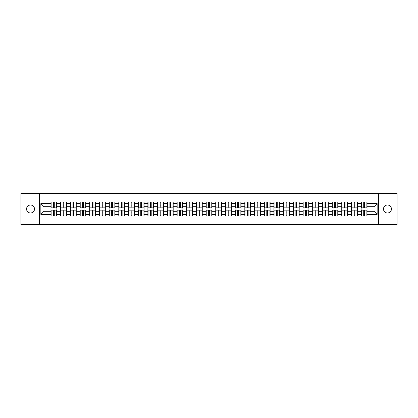 <?xml version="1.0" encoding="UTF-8"?>
<svg xmlns="http://www.w3.org/2000/svg" width="418" height="418" viewBox="0 0 418 418"><rect width="100%" height="100%" fill="white"/><g stroke="black" fill="none" stroke-linecap="round" stroke-linejoin="round"><path stroke-width="0.63" d="M387.47 212.976A3.976 3.976 0 0 1 383.489 209A3.976 3.976 0 0 1 387.47 205.024A3.976 3.976 0 0 1 391.447 209A3.976 3.976 0 0 1 387.47 212.976M30.53 212.976A3.976 3.976 0 0 1 26.553 209A3.976 3.976 0 0 1 30.53 205.024A3.976 3.976 0 0 1 34.511 209A3.976 3.976 0 0 1 30.53 212.976M378.583 224.534L397.1 224.534L397.1 193.466L378.583 193.466L378.583 224.534L39.417 224.534L39.417 193.466L20.9 193.466L20.9 224.534L39.417 224.534M378.583 193.466L39.417 193.466M374.047 211.299L374.047 206.701L367.056 206.701L367.056 211.299L374.047 211.299L377.151 214.408L377.151 203.592L367.056 203.592L367.056 201.978L361.152 201.978L361.152 206.701L357.359 206.701L357.359 211.299L361.152 211.299L361.152 206.701M377.151 214.408L367.056 214.408L367.056 216.022L361.152 216.022L361.152 214.408L357.359 214.408L357.359 216.022L351.46 216.022L351.46 214.408L347.666 214.408L347.666 216.022L341.762 216.022L341.762 214.408L337.974 214.408L337.974 216.022L332.07 216.022L332.07 214.408L328.282 214.408L328.282 216.022L322.377 216.022L322.377 214.408L318.584 214.408L318.584 216.022L312.68 216.022L312.68 214.408L308.892 214.408L308.892 216.022L302.987 216.022L302.987 214.408L299.199 214.408L299.199 216.022L293.295 216.022L293.295 214.408L289.502 214.408L289.502 216.022L283.603 216.022L283.603 214.408L279.809 214.408L279.809 216.022L273.905 216.022L273.905 214.408L270.117 214.408L270.117 216.022L264.213 216.022L264.213 214.408L260.419 214.408L260.419 216.022L254.52 216.022L254.52 214.408L250.727 214.408L250.727 216.022L244.823 216.022L244.823 214.408L241.034 214.408L241.034 216.022L235.13 216.022L235.13 214.408L231.342 214.408L231.342 216.022L225.438 216.022L225.438 214.408L221.644 214.408L221.644 216.022L215.74 216.022L215.74 214.408L211.952 214.408L211.952 216.022L206.048 216.022L206.048 214.408L202.26 214.408L202.26 216.022L196.356 216.022L196.356 214.408L192.562 214.408L192.562 216.022L186.658 216.022L186.658 214.408L182.87 214.408L182.87 216.022L176.966 216.022L176.966 214.408L173.177 214.408L173.177 216.022L167.273 216.022L167.273 214.408L163.48 214.408L163.48 216.022L157.581 216.022L157.581 214.408L153.787 214.408L153.787 216.022L147.883 216.022L147.883 214.408L144.095 214.408L144.095 216.022L138.191 216.022L138.191 214.408L134.397 214.408L134.397 216.022L128.498 216.022L128.498 214.408L124.705 214.408L124.705 216.022L118.801 216.022L118.801 214.408L115.013 214.408L115.013 216.022L109.108 216.022L109.108 214.408L105.32 214.408L105.32 216.022L99.416 216.022L99.416 214.408L95.623 214.408L95.623 216.022L89.718 216.022L89.718 214.408L85.93 214.408L85.93 216.022L80.026 216.022L80.026 214.408L76.238 214.408L76.238 216.022L70.334 216.022L70.334 214.408L66.54 214.408L66.54 216.022L60.641 216.022L60.641 214.408L56.848 214.408L56.848 216.022L50.944 216.022L50.944 214.408L40.849 214.408L40.849 203.592L50.944 203.592L50.944 206.701L43.953 206.701L43.953 211.299L50.944 211.299L50.944 206.701M361.152 203.592L357.359 203.592L357.359 201.978L351.46 201.978L351.46 203.592L347.666 203.592L347.666 201.978L341.762 201.978L341.762 203.592L337.974 203.592L337.974 201.978L332.07 201.978L332.07 203.592L328.282 203.592L328.282 201.978L322.377 201.978L322.377 203.592L318.584 203.592L318.584 201.978L312.68 201.978L312.68 203.592L308.892 203.592L308.892 201.978L302.987 201.978L302.987 203.592L299.199 203.592L299.199 201.978L293.295 201.978L293.295 203.592L289.502 203.592L289.502 201.978L283.603 201.978L283.603 203.592L279.809 203.592L279.809 201.978L273.905 201.978L273.905 203.592L270.117 203.592L270.117 201.978L264.213 201.978L264.213 203.592L260.419 203.592L260.419 201.978L254.52 201.978L254.52 203.592L250.727 203.592L250.727 201.978L244.823 201.978L244.823 203.592L241.034 203.592L241.034 201.978L235.13 201.978L235.13 203.592L231.342 203.592L231.342 201.978L225.438 201.978L225.438 203.592L221.644 203.592L221.644 201.978L215.74 201.978L215.74 203.592L211.952 203.592L211.952 201.978L206.048 201.978L206.048 203.592L202.26 203.592L202.26 201.978L196.356 201.978L196.356 203.592L192.562 203.592L192.562 201.978L186.658 201.978L186.658 203.592L182.87 203.592L182.87 201.978L176.966 201.978L176.966 203.592L173.177 203.592L173.177 201.978L167.273 201.978L167.273 203.592L163.48 203.592L163.48 201.978L157.581 201.978L157.581 203.592L153.787 203.592L153.787 201.978L147.883 201.978L147.883 203.592L144.095 203.592L144.095 201.978L138.191 201.978L138.191 203.592L134.397 203.592L134.397 201.978L128.498 201.978L128.498 203.592L124.705 203.592L124.705 201.978L118.801 201.978L118.801 203.592L115.013 203.592L115.013 201.978L109.108 201.978L109.108 203.592L105.32 203.592L105.32 201.978L99.416 201.978L99.416 203.592L95.623 203.592L95.623 201.978L89.718 201.978L89.718 203.592L85.93 203.592L85.93 201.978L80.026 201.978L80.026 203.592L76.238 203.592L76.238 201.978L70.334 201.978L70.334 203.592L66.54 203.592L66.54 201.978L60.641 201.978L60.641 203.592L56.848 203.592L56.848 201.978L50.944 201.978L50.944 203.592M361.152 211.299L361.152 214.408M357.359 211.299L357.359 214.408M357.359 203.592L357.359 206.701M347.666 211.299L351.46 211.299L351.46 206.701L347.666 206.701L347.666 214.408M351.46 211.299L351.46 214.408M351.46 203.592L351.46 206.701M347.666 203.592L347.666 206.701M337.974 211.299L341.762 211.299L341.762 206.701L337.974 206.701L337.974 214.408M341.762 211.299L341.762 214.408M341.762 203.592L341.762 206.701M337.974 203.592L337.974 206.701M328.282 211.299L332.07 211.299L332.07 206.701L328.282 206.701L328.282 214.408M332.07 211.299L332.07 214.408M332.07 203.592L332.07 206.701M328.282 203.592L328.282 206.701M318.584 211.299L322.377 211.299L322.377 206.701L318.584 206.701L318.584 214.408M322.377 211.299L322.377 214.408M322.377 203.592L322.377 206.701M318.584 203.592L318.584 206.701M308.892 211.299L312.68 211.299L312.68 206.701L308.892 206.701L308.892 214.408M312.68 211.299L312.68 214.408M312.68 203.592L312.68 206.701M308.892 203.592L308.892 206.701M299.199 211.299L302.987 211.299L302.987 206.701L299.199 206.701L299.199 214.408M302.987 211.299L302.987 214.408M302.987 203.592L302.987 206.701M299.199 203.592L299.199 206.701M289.502 211.299L293.295 211.299L293.295 206.701L289.502 206.701L289.502 214.408M293.295 211.299L293.295 214.408M293.295 203.592L293.295 206.701M289.502 203.592L289.502 206.701M279.809 211.299L283.603 211.299L283.603 206.701L279.809 206.701L279.809 214.408M283.603 211.299L283.603 214.408M283.603 203.592L283.603 206.701M279.809 203.592L279.809 206.701M270.117 211.299L273.905 211.299L273.905 206.701L270.117 206.701L270.117 214.408M273.905 211.299L273.905 214.408M273.905 203.592L273.905 206.701M270.117 203.592L270.117 206.701M260.419 211.299L264.213 211.299L264.213 206.701L260.419 206.701L260.419 214.408M264.213 211.299L264.213 214.408M264.213 203.592L264.213 206.701M260.419 203.592L260.419 206.701M250.727 211.299L254.52 211.299L254.52 206.701L250.727 206.701L250.727 214.408M254.52 211.299L254.52 214.408M254.52 203.592L254.52 206.701M250.727 203.592L250.727 206.701M241.034 211.299L244.823 211.299L244.823 206.701L241.034 206.701L241.034 214.408M244.823 211.299L244.823 214.408M244.823 203.592L244.823 206.701M241.034 203.592L241.034 206.701M231.342 211.299L235.13 211.299L235.13 206.701L231.342 206.701L231.342 214.408M235.13 211.299L235.13 214.408M235.13 203.592L235.13 206.701M231.342 203.592L231.342 206.701M221.644 211.299L225.438 211.299L225.438 206.701L221.644 206.701L221.644 214.408M225.438 211.299L225.438 214.408M225.438 203.592L225.438 206.701M221.644 203.592L221.644 206.701M211.952 211.299L215.74 211.299L215.74 206.701L211.952 206.701L211.952 214.408M215.74 211.299L215.74 214.408M215.74 203.592L215.74 206.701M211.952 203.592L211.952 206.701M202.26 211.299L206.048 211.299L206.048 206.701L202.26 206.701L202.26 214.408M206.048 211.299L206.048 214.408M206.048 203.592L206.048 206.701M202.26 203.592L202.26 206.701M192.562 211.299L196.356 211.299L196.356 206.701L192.562 206.701L192.562 214.408M196.356 211.299L196.356 214.408M196.356 203.592L196.356 206.701M192.562 203.592L192.562 206.701M182.87 211.299L186.658 211.299L186.658 206.701L182.87 206.701L182.87 214.408M186.658 211.299L186.658 214.408M186.658 203.592L186.658 206.701M182.87 203.592L182.87 206.701M173.177 211.299L176.966 211.299L176.966 206.701L173.177 206.701L173.177 214.408M176.966 211.299L176.966 214.408M176.966 203.592L176.966 206.701M173.177 203.592L173.177 206.701M163.48 211.299L167.273 211.299L167.273 206.701L163.48 206.701L163.48 214.408M167.273 211.299L167.273 214.408M167.273 203.592L167.273 206.701M163.48 203.592L163.48 206.701M153.787 211.299L157.581 211.299L157.581 206.701L153.787 206.701L153.787 214.408M157.581 211.299L157.581 214.408M157.581 203.592L157.581 206.701M153.787 203.592L153.787 206.701M144.095 211.299L147.883 211.299L147.883 206.701L144.095 206.701L144.095 214.408M147.883 211.299L147.883 214.408M147.883 203.592L147.883 206.701M144.095 203.592L144.095 206.701M134.397 211.299L138.191 211.299L138.191 206.701L134.397 206.701L134.397 214.408M138.191 211.299L138.191 214.408M138.191 203.592L138.191 206.701M134.397 203.592L134.397 206.701M124.705 211.299L128.498 211.299L128.498 206.701L124.705 206.701L124.705 214.408M128.498 211.299L128.498 214.408M128.498 203.592L128.498 206.701M124.705 203.592L124.705 206.701M115.013 211.299L118.801 211.299L118.801 206.701L115.013 206.701L115.013 214.408M118.801 211.299L118.801 214.408M118.801 203.592L118.801 206.701M115.013 203.592L115.013 206.701M105.32 211.299L109.108 211.299L109.108 206.701L105.32 206.701L105.32 214.408M109.108 211.299L109.108 214.408M109.108 203.592L109.108 206.701M105.32 203.592L105.32 206.701M95.623 211.299L99.416 211.299L99.416 206.701L95.623 206.701L95.623 214.408M99.416 211.299L99.416 214.408M99.416 203.592L99.416 206.701M95.623 203.592L95.623 206.701M85.93 211.299L89.718 211.299L89.718 206.701L85.93 206.701L85.93 214.408M89.718 211.299L89.718 214.408M89.718 203.592L89.718 206.701M85.93 203.592L85.93 206.701M76.238 211.299L80.026 211.299L80.026 206.701L76.238 206.701L76.238 214.408M80.026 211.299L80.026 214.408M80.026 203.592L80.026 206.701M76.238 203.592L76.238 206.701M66.54 211.299L70.334 211.299L70.334 206.701L66.54 206.701L66.54 214.408M70.334 211.299L70.334 214.408M70.334 203.592L70.334 206.701M66.54 203.592L66.54 206.701M56.848 211.299L60.641 211.299L60.641 206.701L56.848 206.701L56.848 214.408M60.641 211.299L60.641 214.408M60.641 203.592L60.641 206.701M56.848 203.592L56.848 206.701M50.944 211.299L50.944 214.408M43.953 211.299L40.849 214.408M40.849 203.592L43.953 206.701M367.056 211.299L367.056 214.408M367.056 203.592L367.056 206.701M377.151 203.592L374.047 206.701M56.66 201.978L56.66 207.945L54.272 207.945L54.272 201.978M53.525 201.978L53.525 207.945L51.132 207.945L51.132 201.978M53.525 202.787L54.272 202.787M54.272 205.086L53.525 205.086M51.132 216.022L51.132 210.055L53.525 210.055L53.525 216.022M54.272 216.022L54.272 210.055L56.66 210.055L56.66 216.022M54.272 215.213L53.525 215.213M53.525 212.914L54.272 212.914M66.358 201.978L66.358 207.945L63.964 207.945L63.964 201.978M63.217 201.978L63.217 207.945L60.824 207.945L60.824 201.978M63.217 202.787L63.964 202.787M63.964 205.086L63.217 205.086M76.05 201.978L76.05 207.945L73.657 207.945L73.657 201.978M72.91 201.978L72.91 207.945L70.522 207.945L70.522 201.978M72.91 202.787L73.657 202.787M73.657 205.086L72.91 205.086M85.742 201.978L85.742 207.945L83.349 207.945L83.349 201.978M82.607 201.978L82.607 207.945L80.214 207.945L80.214 201.978M82.607 202.787L83.349 202.787M83.349 205.086L82.607 205.086M95.44 201.978L95.44 207.945L93.047 207.945L93.047 201.978M92.3 201.978L92.3 207.945L89.907 207.945L89.907 201.978M92.3 202.787L93.047 202.787M93.047 205.086L92.3 205.086M105.132 201.978L105.132 207.945L102.739 207.945L102.739 201.978M101.992 201.978L101.992 207.945L99.599 207.945L99.599 201.978M101.992 202.787L102.739 202.787M102.739 205.086L101.992 205.086M60.824 216.022L60.824 210.055L63.217 210.055L63.217 216.022M63.964 216.022L63.964 210.055L66.358 210.055L66.358 216.022M63.964 215.213L63.217 215.213M63.217 212.914L63.964 212.914M70.522 216.022L70.522 210.055L72.91 210.055L72.91 216.022M73.657 216.022L73.657 210.055L76.05 210.055L76.05 216.022M73.657 215.213L72.91 215.213M72.91 212.914L73.657 212.914M80.214 216.022L80.214 210.055L82.607 210.055L82.607 216.022M83.349 216.022L83.349 210.055L85.742 210.055L85.742 216.022M83.349 215.213L82.607 215.213M82.607 212.914L83.349 212.914M89.907 216.022L89.907 210.055L92.3 210.055L92.3 216.022M93.047 216.022L93.047 210.055L95.44 210.055L95.44 216.022M93.047 215.213L92.3 215.213M92.3 212.914L93.047 212.914M99.599 216.022L99.599 210.055L101.992 210.055L101.992 216.022M102.739 216.022L102.739 210.055L105.132 210.055L105.132 216.022M102.739 215.213L101.992 215.213M101.992 212.914L102.739 212.914M114.825 201.978L114.825 207.945L112.432 207.945L112.432 201.978M111.69 201.978L111.69 207.945L109.297 207.945L109.297 201.978M111.69 202.787L112.432 202.787M112.432 205.086L111.69 205.086M109.297 216.022L109.297 210.055L111.69 210.055L111.69 216.022M112.432 216.022L112.432 210.055L114.825 210.055L114.825 216.022M112.432 215.213L111.69 215.213M111.69 212.914L112.432 212.914M124.522 201.978L124.522 207.945L122.129 207.945L122.129 201.978M121.382 201.978L121.382 207.945L118.989 207.945L118.989 201.978M121.382 202.787L122.129 202.787M122.129 205.086L121.382 205.086M118.989 216.022L118.989 210.055L121.382 210.055L121.382 216.022M122.129 216.022L122.129 210.055L124.522 210.055L124.522 216.022M122.129 215.213L121.382 215.213M121.382 212.914L122.129 212.914M134.215 201.978L134.215 207.945L131.822 207.945L131.822 201.978M131.074 201.978L131.074 207.945L128.681 207.945L128.681 201.978M131.074 202.787L131.822 202.787M131.822 205.086L131.074 205.086M128.681 216.022L128.681 210.055L131.074 210.055L131.074 216.022M131.822 216.022L131.822 210.055L134.215 210.055L134.215 216.022M131.822 215.213L131.074 215.213M131.074 212.914L131.822 212.914M143.907 201.978L143.907 207.945L141.514 207.945L141.514 201.978M140.772 201.978L140.772 207.945L138.379 207.945L138.379 201.978M140.772 202.787L141.514 202.787M141.514 205.086L140.772 205.086M138.379 216.022L138.379 210.055L140.772 210.055L140.772 216.022M141.514 216.022L141.514 210.055L143.907 210.055L143.907 216.022M141.514 215.213L140.772 215.213M140.772 212.914L141.514 212.914M153.599 201.978L153.599 207.945L151.211 207.945L151.211 201.978M150.464 201.978L150.464 207.945L148.071 207.945L148.071 201.978M150.464 202.787L151.211 202.787M151.211 205.086L150.464 205.086M148.071 216.022L148.071 210.055L150.464 210.055L150.464 216.022M151.211 216.022L151.211 210.055L153.599 210.055L153.599 216.022M151.211 215.213L150.464 215.213M150.464 212.914L151.211 212.914M163.297 201.978L163.297 207.945L160.904 207.945L160.904 201.978M160.157 201.978L160.157 207.945L157.764 207.945L157.764 201.978M160.157 202.787L160.904 202.787M160.904 205.086L160.157 205.086M157.764 216.022L157.764 210.055L160.157 210.055L160.157 216.022M160.904 216.022L160.904 210.055L163.297 210.055L163.297 216.022M160.904 215.213L160.157 215.213M160.157 212.914L160.904 212.914M172.989 201.978L172.989 207.945L170.596 207.945L170.596 201.978M169.849 201.978L169.849 207.945L167.461 207.945L167.461 201.978M169.849 202.787L170.596 202.787M170.596 205.086L169.849 205.086M167.461 216.022L167.461 210.055L169.849 210.055L169.849 216.022M170.596 216.022L170.596 210.055L172.989 210.055L172.989 216.022M170.596 215.213L169.849 215.213M169.849 212.914L170.596 212.914M182.682 201.978L182.682 207.945L180.289 207.945L180.289 201.978M179.547 201.978L179.547 207.945L177.154 207.945L177.154 201.978M179.547 202.787L180.289 202.787M180.289 205.086L179.547 205.086M177.154 216.022L177.154 210.055L179.547 210.055L179.547 216.022M180.289 216.022L180.289 210.055L182.682 210.055L182.682 216.022M180.289 215.213L179.547 215.213M179.547 212.914L180.289 212.914M192.379 201.978L192.379 207.945L189.986 207.945L189.986 201.978M189.239 201.978L189.239 207.945L186.846 207.945L186.846 201.978M189.239 202.787L189.986 202.787M189.986 205.086L189.239 205.086M186.846 216.022L186.846 210.055L189.239 210.055L189.239 216.022M189.986 216.022L189.986 210.055L192.379 210.055L192.379 216.022M189.986 215.213L189.239 215.213M189.239 212.914L189.986 212.914M202.072 201.978L202.072 207.945L199.679 207.945L199.679 201.978M198.931 201.978L198.931 207.945L196.538 207.945L196.538 201.978M198.931 202.787L199.679 202.787M199.679 205.086L198.931 205.086M196.538 216.022L196.538 210.055L198.931 210.055L198.931 216.022M199.679 216.022L199.679 210.055L202.072 210.055L202.072 216.022M199.679 215.213L198.931 215.213M198.931 212.914L199.679 212.914M211.764 201.978L211.764 207.945L209.371 207.945L209.371 201.978M208.629 201.978L208.629 207.945L206.236 207.945L206.236 201.978M208.629 202.787L209.371 202.787M209.371 205.086L208.629 205.086M206.236 216.022L206.236 210.055L208.629 210.055L208.629 216.022M209.371 216.022L209.371 210.055L211.764 210.055L211.764 216.022M209.371 215.213L208.629 215.213M208.629 212.914L209.371 212.914M221.462 201.978L221.462 207.945L219.069 207.945L219.069 201.978M218.321 201.978L218.321 207.945L215.928 207.945L215.928 201.978M218.321 202.787L219.069 202.787M219.069 205.086L218.321 205.086M215.928 216.022L215.928 210.055L218.321 210.055L218.321 216.022M219.069 216.022L219.069 210.055L221.462 210.055L221.462 216.022M219.069 215.213L218.321 215.213M218.321 212.914L219.069 212.914M231.154 201.978L231.154 207.945L228.761 207.945L228.761 201.978M228.014 201.978L228.014 207.945L225.621 207.945L225.621 201.978M228.014 202.787L228.761 202.787M228.761 205.086L228.014 205.086M225.621 216.022L225.621 210.055L228.014 210.055L228.014 216.022M228.761 216.022L228.761 210.055L231.154 210.055L231.154 216.022M228.761 215.213L228.014 215.213M228.014 212.914L228.761 212.914M240.846 201.978L240.846 207.945L238.453 207.945L238.453 201.978M237.711 201.978L237.711 207.945L235.318 207.945L235.318 201.978M237.711 202.787L238.453 202.787M238.453 205.086L237.711 205.086M235.318 216.022L235.318 210.055L237.711 210.055L237.711 216.022M238.453 216.022L238.453 210.055L240.846 210.055L240.846 216.022M238.453 215.213L237.711 215.213M237.711 212.914L238.453 212.914M250.539 201.978L250.539 207.945L248.151 207.945L248.151 201.978M247.404 201.978L247.404 207.945L245.011 207.945L245.011 201.978M247.404 202.787L248.151 202.787M248.151 205.086L247.404 205.086M245.011 216.022L245.011 210.055L247.404 210.055L247.404 216.022M248.151 216.022L248.151 210.055L250.539 210.055L250.539 216.022M248.151 215.213L247.404 215.213M247.404 212.914L248.151 212.914M260.236 201.978L260.236 207.945L257.843 207.945L257.843 201.978M257.096 201.978L257.096 207.945L254.703 207.945L254.703 201.978M257.096 202.787L257.843 202.787M257.843 205.086L257.096 205.086M254.703 216.022L254.703 210.055L257.096 210.055L257.096 216.022M257.843 216.022L257.843 210.055L260.236 210.055L260.236 216.022M257.843 215.213L257.096 215.213M257.096 212.914L257.843 212.914M269.929 201.978L269.929 207.945L267.536 207.945L267.536 201.978M266.788 201.978L266.788 207.945L264.401 207.945L264.401 201.978M266.788 202.787L267.536 202.787M267.536 205.086L266.788 205.086M264.401 216.022L264.401 210.055L266.788 210.055L266.788 216.022M267.536 216.022L267.536 210.055L269.929 210.055L269.929 216.022M267.536 215.213L266.788 215.213M266.788 212.914L267.536 212.914M279.621 201.978L279.621 207.945L277.228 207.945L277.228 201.978M276.486 201.978L276.486 207.945L274.093 207.945L274.093 201.978M276.486 202.787L277.228 202.787M277.228 205.086L276.486 205.086M274.093 216.022L274.093 210.055L276.486 210.055L276.486 216.022M277.228 216.022L277.228 210.055L279.621 210.055L279.621 216.022M277.228 215.213L276.486 215.213M276.486 212.914L277.228 212.914M289.319 201.978L289.319 207.945L286.926 207.945L286.926 201.978M286.178 201.978L286.178 207.945L283.785 207.945L283.785 201.978M286.178 202.787L286.926 202.787M286.926 205.086L286.178 205.086M283.785 216.022L283.785 210.055L286.178 210.055L286.178 216.022M286.926 216.022L286.926 210.055L289.319 210.055L289.319 216.022M286.926 215.213L286.178 215.213M286.178 212.914L286.926 212.914M299.011 201.978L299.011 207.945L296.618 207.945L296.618 201.978M295.871 201.978L295.871 207.945L293.478 207.945L293.478 201.978M295.871 202.787L296.618 202.787M296.618 205.086L295.871 205.086M293.478 216.022L293.478 210.055L295.871 210.055L295.871 216.022M296.618 216.022L296.618 210.055L299.011 210.055L299.011 216.022M296.618 215.213L295.871 215.213M295.871 212.914L296.618 212.914M308.703 201.978L308.703 207.945L306.31 207.945L306.31 201.978M305.568 201.978L305.568 207.945L303.175 207.945L303.175 201.978M305.568 202.787L306.31 202.787M306.31 205.086L305.568 205.086M303.175 216.022L303.175 210.055L305.568 210.055L305.568 216.022M306.31 216.022L306.31 210.055L308.703 210.055L308.703 216.022M306.31 215.213L305.568 215.213M305.568 212.914L306.31 212.914M318.401 201.978L318.401 207.945L316.008 207.945L316.008 201.978M315.261 201.978L315.261 207.945L312.868 207.945L312.868 201.978M315.261 202.787L316.008 202.787M316.008 205.086L315.261 205.086M312.868 216.022L312.868 210.055L315.261 210.055L315.261 216.022M316.008 216.022L316.008 210.055L318.401 210.055L318.401 216.022M316.008 215.213L315.261 215.213M315.261 212.914L316.008 212.914M328.093 201.978L328.093 207.945L325.7 207.945L325.7 201.978M324.953 201.978L324.953 207.945L322.56 207.945L322.56 201.978M324.953 202.787L325.7 202.787M325.7 205.086L324.953 205.086M322.56 216.022L322.56 210.055L324.953 210.055L324.953 216.022M325.7 216.022L325.7 210.055L328.093 210.055L328.093 216.022M325.7 215.213L324.953 215.213M324.953 212.914L325.7 212.914M337.786 201.978L337.786 207.945L335.393 207.945L335.393 201.978M334.651 201.978L334.651 207.945L332.258 207.945L332.258 201.978M334.651 202.787L335.393 202.787M335.393 205.086L334.651 205.086M332.258 216.022L332.258 210.055L334.651 210.055L334.651 216.022M335.393 216.022L335.393 210.055L337.786 210.055L337.786 216.022M335.393 215.213L334.651 215.213M334.651 212.914L335.393 212.914M347.478 201.978L347.478 207.945L345.09 207.945L345.09 201.978M344.343 201.978L344.343 207.945L341.95 207.945L341.95 201.978M344.343 202.787L345.09 202.787M345.09 205.086L344.343 205.086M341.95 216.022L341.95 210.055L344.343 210.055L344.343 216.022M345.09 216.022L345.09 210.055L347.478 210.055L347.478 216.022M345.09 215.213L344.343 215.213M344.343 212.914L345.09 212.914M357.176 201.978L357.176 207.945L354.783 207.945L354.783 201.978M354.036 201.978L354.036 207.945L351.642 207.945L351.642 201.978M354.036 202.787L354.783 202.787M354.783 205.086L354.036 205.086M351.642 216.022L351.642 210.055L354.036 210.055L354.036 216.022M354.783 216.022L354.783 210.055L357.176 210.055L357.176 216.022M354.783 215.213L354.036 215.213M354.036 212.914L354.783 212.914M366.868 201.978L366.868 207.945L364.475 207.945L364.475 201.978M363.728 201.978L363.728 207.945L361.34 207.945L361.34 201.978M363.728 202.787L364.475 202.787M364.475 205.086L363.728 205.086M361.34 216.022L361.34 210.055L363.728 210.055L363.728 216.022M364.475 216.022L364.475 210.055L366.868 210.055L366.868 216.022M364.475 215.213L363.728 215.213M363.728 212.914L364.475 212.914M53.525 206.027L51.132 206.027M53.525 207.866L51.132 207.866M56.66 206.027L54.272 206.027M56.66 207.866L54.272 207.866M54.272 211.973L56.66 211.973M54.272 210.134L56.66 210.134M51.132 211.973L53.525 211.973M51.132 210.134L53.525 210.134M63.217 206.027L60.824 206.027M63.217 207.866L60.824 207.866M66.358 206.027L63.964 206.027M66.358 207.866L63.964 207.866M72.91 206.027L70.522 206.027M72.91 207.866L70.522 207.866M76.05 206.027L73.657 206.027M76.05 207.866L73.657 207.866M82.607 206.027L80.214 206.027M82.607 207.866L80.214 207.866M85.742 206.027L83.349 206.027M85.742 207.866L83.349 207.866M92.3 206.027L89.907 206.027M92.3 207.866L89.907 207.866M95.44 206.027L93.047 206.027M95.44 207.866L93.047 207.866M101.992 206.027L99.599 206.027M101.992 207.866L99.599 207.866M105.132 206.027L102.739 206.027M105.132 207.866L102.739 207.866M63.964 211.973L66.358 211.973M63.964 210.134L66.358 210.134M60.824 211.973L63.217 211.973M60.824 210.134L63.217 210.134M73.657 211.973L76.05 211.973M73.657 210.134L76.05 210.134M70.522 211.973L72.91 211.973M70.522 210.134L72.91 210.134M83.349 211.973L85.742 211.973M83.349 210.134L85.742 210.134M80.214 211.973L82.607 211.973M80.214 210.134L82.607 210.134M93.047 211.973L95.44 211.973M93.047 210.134L95.44 210.134M89.907 211.973L92.3 211.973M89.907 210.134L92.3 210.134M102.739 211.973L105.132 211.973M102.739 210.134L105.132 210.134M99.599 211.973L101.992 211.973M99.599 210.134L101.992 210.134M111.69 206.027L109.297 206.027M111.69 207.866L109.297 207.866M114.825 206.027L112.432 206.027M114.825 207.866L112.432 207.866M112.432 211.973L114.825 211.973M112.432 210.134L114.825 210.134M109.297 211.973L111.69 211.973M109.297 210.134L111.69 210.134M121.382 206.027L118.989 206.027M121.382 207.866L118.989 207.866M124.522 206.027L122.129 206.027M124.522 207.866L122.129 207.866M122.129 211.973L124.522 211.973M122.129 210.134L124.522 210.134M118.989 211.973L121.382 211.973M118.989 210.134L121.382 210.134M131.074 206.027L128.681 206.027M131.074 207.866L128.681 207.866M134.215 206.027L131.822 206.027M134.215 207.866L131.822 207.866M131.822 211.973L134.215 211.973M131.822 210.134L134.215 210.134M128.681 211.973L131.074 211.973M128.681 210.134L131.074 210.134M140.772 206.027L138.379 206.027M140.772 207.866L138.379 207.866M143.907 206.027L141.514 206.027M143.907 207.866L141.514 207.866M141.514 211.973L143.907 211.973M141.514 210.134L143.907 210.134M138.379 211.973L140.772 211.973M138.379 210.134L140.772 210.134M150.464 206.027L148.071 206.027M150.464 207.866L148.071 207.866M153.599 206.027L151.211 206.027M153.599 207.866L151.211 207.866M151.211 211.973L153.599 211.973M151.211 210.134L153.599 210.134M148.071 211.973L150.464 211.973M148.071 210.134L150.464 210.134M160.157 206.027L157.764 206.027M160.157 207.866L157.764 207.866M163.297 206.027L160.904 206.027M163.297 207.866L160.904 207.866M160.904 211.973L163.297 211.973M160.904 210.134L163.297 210.134M157.764 211.973L160.157 211.973M157.764 210.134L160.157 210.134M169.849 206.027L167.461 206.027M169.849 207.866L167.461 207.866M172.989 206.027L170.596 206.027M172.989 207.866L170.596 207.866M170.596 211.973L172.989 211.973M170.596 210.134L172.989 210.134M167.461 211.973L169.849 211.973M167.461 210.134L169.849 210.134M179.547 206.027L177.154 206.027M179.547 207.866L177.154 207.866M182.682 206.027L180.289 206.027M182.682 207.866L180.289 207.866M180.289 211.973L182.682 211.973M180.289 210.134L182.682 210.134M177.154 211.973L179.547 211.973M177.154 210.134L179.547 210.134M189.239 206.027L186.846 206.027M189.239 207.866L186.846 207.866M192.379 206.027L189.986 206.027M192.379 207.866L189.986 207.866M189.986 211.973L192.379 211.973M189.986 210.134L192.379 210.134M186.846 211.973L189.239 211.973M186.846 210.134L189.239 210.134M198.931 206.027L196.538 206.027M198.931 207.866L196.538 207.866M202.072 206.027L199.679 206.027M202.072 207.866L199.679 207.866M199.679 211.973L202.072 211.973M199.679 210.134L202.072 210.134M196.538 211.973L198.931 211.973M196.538 210.134L198.931 210.134M208.629 206.027L206.236 206.027M208.629 207.866L206.236 207.866M211.764 206.027L209.371 206.027M211.764 207.866L209.371 207.866M209.371 211.973L211.764 211.973M209.371 210.134L211.764 210.134M206.236 211.973L208.629 211.973M206.236 210.134L208.629 210.134M218.321 206.027L215.928 206.027M218.321 207.866L215.928 207.866M221.462 206.027L219.069 206.027M221.462 207.866L219.069 207.866M219.069 211.973L221.462 211.973M219.069 210.134L221.462 210.134M215.928 211.973L218.321 211.973M215.928 210.134L218.321 210.134M228.014 206.027L225.621 206.027M228.014 207.866L225.621 207.866M231.154 206.027L228.761 206.027M231.154 207.866L228.761 207.866M228.761 211.973L231.154 211.973M228.761 210.134L231.154 210.134M225.621 211.973L228.014 211.973M225.621 210.134L228.014 210.134M237.711 206.027L235.318 206.027M237.711 207.866L235.318 207.866M240.846 206.027L238.453 206.027M240.846 207.866L238.453 207.866M238.453 211.973L240.846 211.973M238.453 210.134L240.846 210.134M235.318 211.973L237.711 211.973M235.318 210.134L237.711 210.134M247.404 206.027L245.011 206.027M247.404 207.866L245.011 207.866M250.539 206.027L248.151 206.027M250.539 207.866L248.151 207.866M248.151 211.973L250.539 211.973M248.151 210.134L250.539 210.134M245.011 211.973L247.404 211.973M245.011 210.134L247.404 210.134M257.096 206.027L254.703 206.027M257.096 207.866L254.703 207.866M260.236 206.027L257.843 206.027M260.236 207.866L257.843 207.866M257.843 211.973L260.236 211.973M257.843 210.134L260.236 210.134M254.703 211.973L257.096 211.973M254.703 210.134L257.096 210.134M266.788 206.027L264.401 206.027M266.788 207.866L264.401 207.866M269.929 206.027L267.536 206.027M269.929 207.866L267.536 207.866M267.536 211.973L269.929 211.973M267.536 210.134L269.929 210.134M264.401 211.973L266.788 211.973M264.401 210.134L266.788 210.134M276.486 206.027L274.093 206.027M276.486 207.866L274.093 207.866M279.621 206.027L277.228 206.027M279.621 207.866L277.228 207.866M277.228 211.973L279.621 211.973M277.228 210.134L279.621 210.134M274.093 211.973L276.486 211.973M274.093 210.134L276.486 210.134M286.178 206.027L283.785 206.027M286.178 207.866L283.785 207.866M289.319 206.027L286.926 206.027M289.319 207.866L286.926 207.866M286.926 211.973L289.319 211.973M286.926 210.134L289.319 210.134M283.785 211.973L286.178 211.973M283.785 210.134L286.178 210.134M295.871 206.027L293.478 206.027M295.871 207.866L293.478 207.866M299.011 206.027L296.618 206.027M299.011 207.866L296.618 207.866M296.618 211.973L299.011 211.973M296.618 210.134L299.011 210.134M293.478 211.973L295.871 211.973M293.478 210.134L295.871 210.134M305.568 206.027L303.175 206.027M305.568 207.866L303.175 207.866M308.703 206.027L306.31 206.027M308.703 207.866L306.31 207.866M306.31 211.973L308.703 211.973M306.31 210.134L308.703 210.134M303.175 211.973L305.568 211.973M303.175 210.134L305.568 210.134M315.261 206.027L312.868 206.027M315.261 207.866L312.868 207.866M318.401 206.027L316.008 206.027M318.401 207.866L316.008 207.866M316.008 211.973L318.401 211.973M316.008 210.134L318.401 210.134M312.868 211.973L315.261 211.973M312.868 210.134L315.261 210.134M324.953 206.027L322.56 206.027M324.953 207.866L322.56 207.866M328.093 206.027L325.7 206.027M328.093 207.866L325.7 207.866M325.7 211.973L328.093 211.973M325.7 210.134L328.093 210.134M322.56 211.973L324.953 211.973M322.56 210.134L324.953 210.134M334.651 206.027L332.258 206.027M334.651 207.866L332.258 207.866M337.786 206.027L335.393 206.027M337.786 207.866L335.393 207.866M335.393 211.973L337.786 211.973M335.393 210.134L337.786 210.134M332.258 211.973L334.651 211.973M332.258 210.134L334.651 210.134M344.343 206.027L341.95 206.027M344.343 207.866L341.95 207.866M347.478 206.027L345.09 206.027M347.478 207.866L345.09 207.866M345.09 211.973L347.478 211.973M345.09 210.134L347.478 210.134M341.95 211.973L344.343 211.973M341.95 210.134L344.343 210.134M354.036 206.027L351.642 206.027M354.036 207.866L351.642 207.866M357.176 206.027L354.783 206.027M357.176 207.866L354.783 207.866M354.783 211.973L357.176 211.973M354.783 210.134L357.176 210.134M351.642 211.973L354.036 211.973M351.642 210.134L354.036 210.134M363.728 206.027L361.34 206.027M363.728 207.866L361.34 207.866M366.868 206.027L364.475 206.027M366.868 207.866L364.475 207.866M364.475 211.973L366.868 211.973M364.475 210.134L366.868 210.134M361.34 211.973L363.728 211.973M361.34 210.134L363.728 210.134"/></g></svg>
